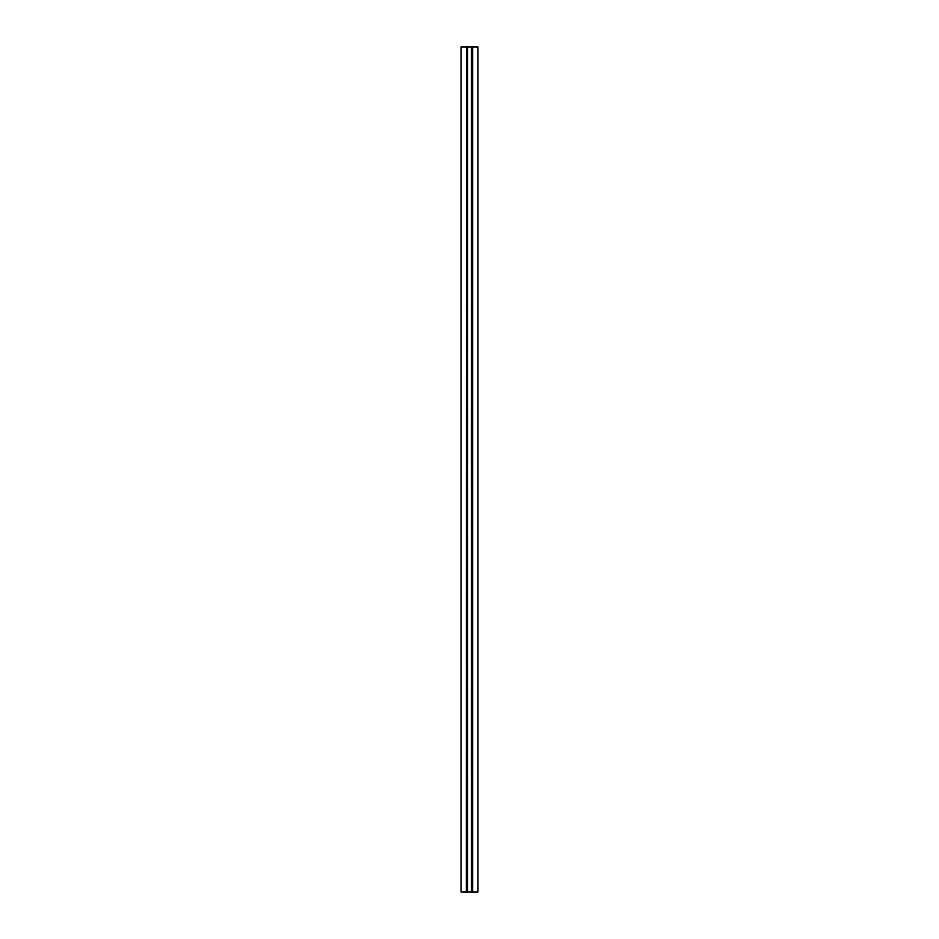 <?xml version="1.0" encoding="UTF-8"?>
<svg xmlns="http://www.w3.org/2000/svg" width="939" height="939" viewBox="0 0 939 939"><rect width="100%" height="100%" fill="white"/><g stroke="black" fill="none" stroke-linecap="round" stroke-linejoin="round"><path stroke-width="1.41" d="M472.129 892.05L477.951 892.05L477.951 46.95L472.669 46.95L472.669 892.05L477.951 892.05L477.951 46.95L472.54 46.95L472.54 892.05L472.669 46.95L472.54 892.05L472.411 46.95L472.411 892.05L472.247 46.95L472.247 892.05L472.247 46.95L472.117 892.05L471.343 892.05L471.343 46.95L472.117 46.95M472.235 46.95L471.343 46.95L471.343 892.05L467.657 892.05L467.657 46.95L471.343 46.95L467.657 46.95L467.657 892.05L466.883 892.05L466.883 46.95L467.657 46.95L466.765 46.95L466.883 892.05L466.883 46.95L466.753 892.05L466.589 46.95L466.589 892.05L466.46 46.95L466.46 892.05L466.46 46.95L466.331 892.05L461.049 892.05L461.049 46.95L466.331 46.95L461.049 46.95L461.049 892.05L472.235 892.05"/></g></svg>
